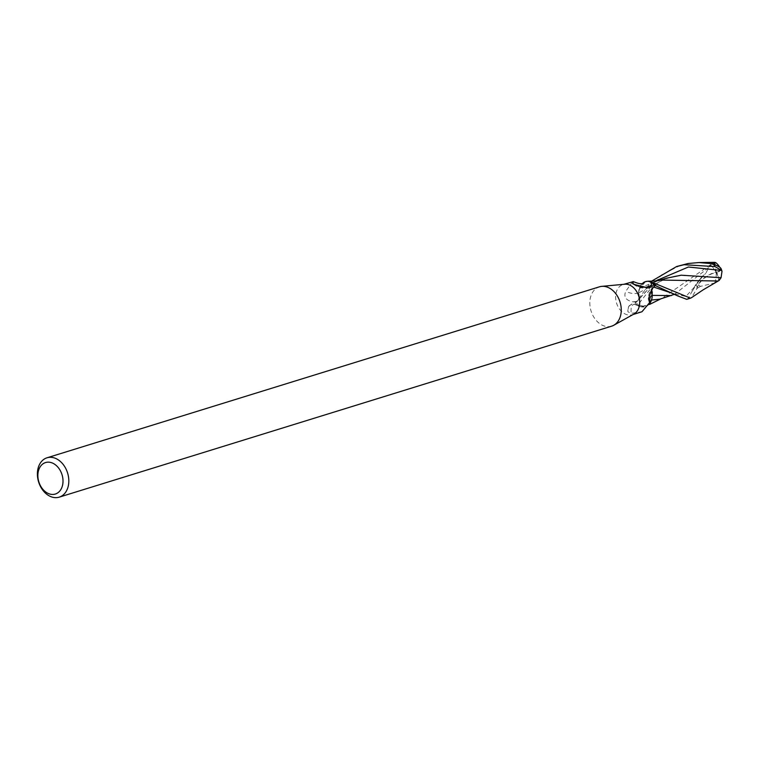 <?xml version="1.0" encoding="UTF-8"?>
<svg xmlns="http://www.w3.org/2000/svg" width="760" height="760" viewBox="0 0 760 760"><rect width="100%" height="100%" fill="white"/><g stroke="black" fill="none" stroke-linecap="round" stroke-linejoin="round"><path stroke-width="0.57" stroke-dasharray="3.8 2.85" d="M611.629 326.173A20.596 15.162 72.8 0 1 608.057 326.676A20.596 15.162 72.8 0 1 590.434 308.617A20.596 15.162 72.8 0 1 599.45 286.815M633.973 314.032A15.789 11.628 72.8 0 1 632.329 314.735A15.789 11.628 72.8 0 1 629.584 315.124A15.789 11.628 72.8 0 1 616.084 301.273A15.789 11.628 72.8 0 1 622.991 284.563A15.789 11.628 72.8 0 1 624.739 284.221M643.976 282.34L647.976 281.209L643.976 282.34L639.587 288.23L643.976 282.34M651.861 298.718L646.883 305.966L637.545 305.558A17.1 12.587 72.8 0 1 635.559 302.755L651.709 281.115M649.582 303.705A14.725 10.839 72.8 0 1 645.364 306.679A14.725 10.839 72.8 0 1 639.939 306.508L633.222 303.791L629.489 305.491A18.62 7.21 66.6 0 0 628.909 306.233A18.62 7.21 66.6 0 0 628.586 306.878A18.62 7.21 66.6 0 0 627.893 311.78L631.246 313.338L641.972 311.752M629.489 305.491L628.368 307.363L627.893 311.78M635.616 304.427A17.727 6.869 66.6 0 0 631.246 313.338M639.939 306.508A15.789 11.628 72.8 0 1 636.319 302.109L635.559 302.755A17.1 12.587 72.8 0 0 637.554 305.558L640.214 306.736L645.364 306.679L646.922 305.947L651.339 300.048L646.864 305.985M655.652 280.924L637.25 301.255C639.255 299.193 639.702 296.409 638.581 292.913C639.702 296.4 639.255 299.183 637.25 301.255L635.122 303.145L637.241 301.273C639.226 299.221 639.663 296.447 638.542 292.942L638.98 289.588A14.725 10.839 72.8 0 0 638.59 292.98A7.381 5.434 72.8 0 1 637.26 301.292L637.858 300.608C643.72 293.36 648.517 288.62 652.251 286.387C661.608 279.898 671.251 276.174 681.159 275.205M632.633 281.58L625.869 291.184C623.428 296.533 625.528 300.048 632.187 301.729L636.319 302.109M645.373 287.29A17.727 15.618 -119.4 0 1 634.23 284.363M646.351 287.46A18.62 16.397 -119.4 0 1 635.987 284.876M638.59 292.98A18.687 16.454 -119.4 0 1 625.869 291.184M645.487 281.637L638.98 289.588A14.725 10.839 72.8 0 1 643.283 282.701M666.178 278.274L638.581 292.913L639.702 288.049L638.542 292.942M639.54 288.258L654.645 281.817L661 280.126M680.333 265.382L661.457 274.959L637.403 305.472L646.883 305.966L649.477 304.475M719.112 280.469A16.625 13.29 39.2 0 0 716.461 272.166A14.867 6.46 -34.4 0 0 697.224 286.767L696.834 288.173A17.166 12.635 -107.2 0 0 697.053 288.401L691.638 297.597M686.726 299.345L688.275 298.357L695.694 284.62L701.708 276.858L705.717 273.457L710.172 264.955L714.542 262.342M715.359 282.834L700.245 286.444A16.321 12.008 72.8 0 1 698.706 284.525A14.202 6.165 145.6 0 1 716.158 272.565A14.202 6.165 145.6 0 1 716.195 272.565A16.008 12.806 -140.8 0 1 718.608 280.668M715.578 265.126A16.321 12.008 72.8 0 1 715.844 265.497A14.202 4.284 8.3 0 1 720.508 268.736A14.202 4.284 8.3 0 1 716.1 271.976A14.202 4.284 8.3 0 1 716.062 271.976A16.008 6.906 51.2 0 0 710.172 264.955M710.486 264.898A16.625 7.172 -128.8 0 1 716.461 272.166L716.195 272.565M716.062 271.976L716.461 272.166A14.867 4.484 -171.7 0 0 721.126 268.802M711.341 263.815L715.844 265.497M710.676 264.613L661.684 298.519L659.841 299.174M696.834 288.173L698.706 284.525M700.245 286.444L697.053 288.401M652.346 295.374L652.85 287.926M708.558 267.644L674.614 294.253M637.403 305.472A17.166 12.635 72.8 0 1 635.521 302.793M653.277 287.213A25.792 9.984 66.6 0 0 652.982 287.432A25.792 9.984 66.6 0 0 651.928 288.658M637.26 301.292A25.792 22.724 -119.4 0 1 632.187 301.729M714.628 283.166A16.568 10.754 94.7 0 0 716.158 272.565M712.889 262.837A16.568 10.754 -85.3 0 1 716.1 271.976M701.708 276.858L695.229 286.159C699.561 280.05 703.057 275.813 705.717 273.457M692.635 290.681L695.229 286.168L685.9 296.457L675.127 293.987M697.224 286.767A17.166 12.635 72.8 0 1 695.694 284.62M633.184 314.478L632.329 314.735M628.586 306.878L628.368 307.363M653.752 286.795L652.982 287.432C649.79 290.633 648.299 294.405 648.508 298.765M628.909 306.233C631.712 303.933 633.146 303.116 633.222 303.791M649.667 301.577C652.489 303.098 639.112 308.921 638.267 305.757M623.846 284.297L622.991 284.563M649.582 287.251C643.625 289.085 638.01 287.907 632.747 283.708M720.508 268.736A16.568 16.568 0 0 0 719.73 267.235M661.684 298.519L660.801 298.88M654.645 281.817L658.834 280.535"/><path stroke-width="1.14" d="M47.016 457.795L599.45 286.815A20.596 15.162 72.8 0 1 601.739 286.368A20.596 15.162 72.8 0 1 603.031 286.311A20.596 15.162 72.8 0 1 620.274 302.841A20.596 15.162 72.8 0 1 613.776 325.261A20.596 15.162 72.8 0 1 611.629 326.173L59.194 497.154A20.596 15.162 72.8 0 1 55.622 497.657A20.596 15.162 72.8 0 1 38 479.598A20.596 15.162 72.8 0 1 47.016 457.795A20.596 15.162 72.8 0 1 50.587 457.292A20.596 15.162 72.8 0 1 68.21 475.351A20.596 15.162 72.8 0 1 59.194 497.154M601.739 286.368L624.739 284.221A15.789 11.628 72.8 0 1 625.736 284.183A15.789 11.628 72.8 0 1 638.951 296.846A15.789 11.628 72.8 0 1 633.973 314.032L613.776 325.261M48.431 462.156A16.483 12.131 72.8 0 1 62.852 478.515A16.483 12.131 72.8 0 1 52.45 494.447A16.483 12.131 72.8 0 1 38.029 478.087A16.483 12.131 72.8 0 1 48.431 462.156M645.487 281.637A14.725 10.839 72.8 0 1 650.902 281.798L651.5 285.038L649.582 287.251L646.351 287.46L635.987 284.876C633.051 284.088 631.987 283.556 632.795 283.262L633.384 281.618C639.169 284.022 642.475 284.382 643.283 282.701A14.725 10.839 72.8 0 1 645.487 281.637L647.976 281.209L653.296 282.748A17.1 12.587 72.8 0 1 655.281 285.551L677.54 295.839L686.726 299.345L690.489 298.176L653.438 282.844A17.166 12.635 72.8 0 1 655.319 285.513M633.184 314.478L641.972 311.752L649.619 302.613L649.582 301.881A18.687 7.229 66.6 0 1 652.251 295.336A7.381 5.434 72.8 0 1 653.591 287.023L655.718 285.161L653.619 287.042C651.662 289.094 651.234 291.868 652.346 295.374L651.861 298.718A14.725 10.839 72.8 0 1 649.582 303.705M649.619 302.613L648.508 298.765L651.928 288.658L654.531 286.197A15.789 11.628 72.8 0 0 650.902 281.798M632.747 283.708L632.795 283.262A17.727 15.618 -119.4 0 0 634.23 284.363M653.438 282.844L653.296 282.748A17.1 12.587 72.8 0 1 655.281 285.551L654.531 286.197M652.251 295.336A14.725 10.839 72.8 0 1 651.861 298.718M633.384 281.618L623.846 284.297M651.5 285.038A17.727 15.618 -119.4 0 1 645.373 287.29M661 280.126L661.276 280.07C657.352 280.677 658.797 281 647.976 281.209L653.296 282.748L647.957 281.209M652.85 287.926L653.619 287.042C651.614 289.094 651.178 291.868 652.298 295.365M651.709 281.115L676.581 266.541L684.086 264.727L715.036 266.579L721.563 270.465L722 271.367L721.059 277.723L681.159 275.205L666.178 278.274L658.834 280.535M722 271.367A17.166 17.166 0 0 0 721.126 268.802A14.867 4.484 -171.7 0 0 713.507 264.433L711.341 263.815A17.166 12.635 -107.2 0 0 711.122 263.596L698.915 262.551L688.009 263.511L676.799 266.475M691.638 297.597L690.489 298.176M698.915 262.551L714.542 262.342L715.72 262.608L714.305 263.577A16.321 12.008 72.8 0 1 715.578 265.126M721.059 277.723L719.112 280.469L703.171 289.816L691.524 297.673M714.305 263.577L711.122 263.596M674.614 294.253L659.841 299.174L651.5 300.048M661.276 280.07L718.105 281M671.346 295.583L652.346 295.374M677.54 295.839L672.609 293.379L653.6 287.042A25.792 9.984 66.6 0 0 653.277 287.213M713.507 264.433A17.166 12.635 72.8 0 1 715.036 266.579M721.563 270.465L688.389 267.017L655.652 280.924M719.73 267.235A16.568 16.568 0 0 0 715.72 262.608M660.801 298.88L649.477 304.475"/></g></svg>
